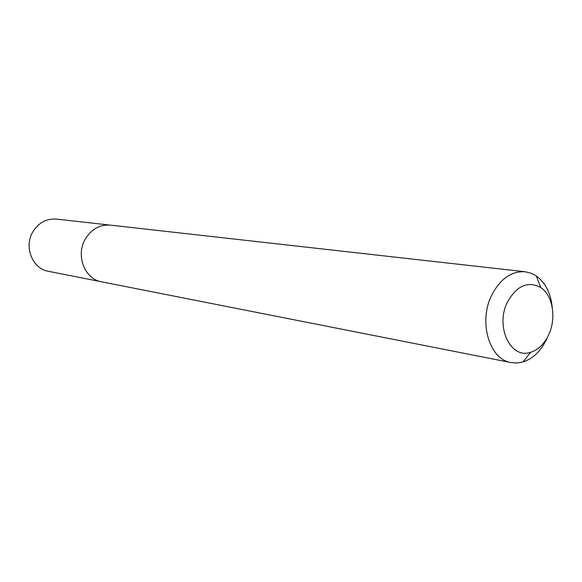 <?xml version="1.0" encoding="UTF-8"?>
<svg xmlns="http://www.w3.org/2000/svg" width="582" height="582" viewBox="0 0 582 582"><rect width="100%" height="100%" fill="white"/><g stroke="black" fill="none" stroke-linecap="round" stroke-linejoin="round"><path stroke-width="0.87" d="M100.599 281.601L48.408 271.307C32.345 268.811 23.556 246.528 33.014 231.549C38.812 222.571 46.633 218.417 56.476 219.094L109.336 225.038M548.375 335.443C556.668 318.849 553.024 295.321 540.729 287.508C528.063 280.808 517.056 285.5 507.7 301.6C494.715 326.036 510.487 359.691 530.719 352.27C538.117 349.869 544.003 344.26 548.375 335.443M547.044 338.302L546.469 339.561C540.685 351.252 532.857 358.716 522.992 361.96L517.034 363.008L511.127 362.593C489.149 359.523 478.011 321.155 492.059 294.485C500.644 278.545 511.68 270.972 525.168 271.758L530.922 273.147L536.291 275.941C545.443 282.626 550.761 293.117 552.245 307.42M511.127 362.593L101.624 281.826C84.616 279.207 75.362 255.04 85.467 238.736C91.65 228.959 99.959 224.426 110.391 225.132L525.168 271.758M540.729 287.508L536.291 275.941M530.719 352.27L522.992 361.96"/></g></svg>
